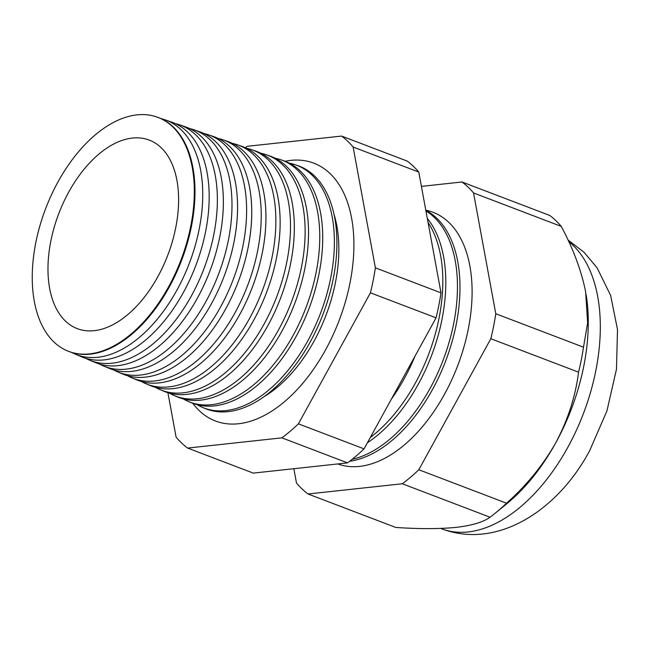 <?xml version="1.0" encoding="UTF-8"?>
<svg xmlns="http://www.w3.org/2000/svg" width="650" height="650" viewBox="0 0 650 650"><rect width="100%" height="100%" fill="white"/><g stroke="black" fill="none" stroke-linecap="round" stroke-linejoin="round"><path stroke-width="0.97" d="M333.929 214.069A120.859 69.851 110.9 0 1 314.023 341.209A120.859 69.851 110.9 0 1 264.396 396.427M285.09 161.257A137.971 79.747 110.9 0 1 315.673 163.93A137.971 79.747 110.9 0 1 325.536 349.895A137.971 79.747 110.9 0 1 217.393 421.688A137.971 79.747 110.9 0 1 192.79 403.317M415.033 356.111A133.185 76.976 110.9 0 1 404.219 378.698A133.185 76.976 110.9 0 1 391.3 399.279M370.305 437.474A133.567 77.196 -69.1 0 0 415.374 383.045A133.567 77.196 -69.1 0 0 428.041 222.422M337.724 463.946A134.55 77.764 -69.1 0 0 444.429 394.371A134.55 77.764 -69.1 0 0 425.791 210.194M349.659 461.273A134.144 77.529 -69.1 0 0 432.404 389.683A134.144 77.529 -69.1 0 0 425.815 210.324M352.113 459.347A134.054 77.48 -69.1 0 0 429.902 388.708A134.054 77.48 -69.1 0 0 425.929 210.941M427.31 218.408A133.664 77.252 110.9 0 1 418.316 384.191A133.664 77.252 110.9 0 1 367.388 442.772M156.634 116.919L157.292 117.146A125.239 72.386 110.9 0 1 169.236 287.105A125.239 72.386 110.9 0 1 68.063 351.138L67.429 350.878A125.214 72.369 -69.1 0 0 168.577 286.845A125.214 72.369 -69.1 0 0 156.634 116.919A125.214 72.369 -69.1 0 0 57.996 181.903A125.214 72.369 -69.1 0 0 67.429 350.878M71.874 352.527A125.499 72.532 -69.1 0 0 75.546 354.274A125.499 72.532 -69.1 0 0 176.93 290.103A125.499 72.532 -69.1 0 0 164.962 119.787A125.499 72.532 -69.1 0 0 161.054 118.649M164.962 119.787L171.34 121.989A125.718 72.662 110.9 0 1 183.324 292.598A125.718 72.662 110.9 0 1 81.77 356.882L75.546 354.274M85.8 358.329A125.986 72.816 -69.1 0 0 89.676 360.189A125.986 72.816 -69.1 0 0 191.457 295.766A125.986 72.816 -69.1 0 0 179.441 124.784A125.986 72.816 -69.1 0 0 175.313 123.589M179.441 124.784L185.388 126.839A126.189 72.938 110.9 0 1 197.421 298.09A126.189 72.938 110.9 0 1 95.485 362.619L89.676 360.189M99.734 364.13A126.482 73.101 -69.1 0 0 103.805 366.104A126.482 73.101 -69.1 0 0 205.985 301.429A126.482 73.101 -69.1 0 0 193.919 129.781A126.482 73.101 -69.1 0 0 189.564 128.537M193.919 129.781L199.436 131.682A126.669 73.214 110.9 0 1 211.518 303.582A126.669 73.214 110.9 0 1 109.192 368.355L103.805 366.104M113.661 369.939A126.969 73.385 -69.1 0 0 117.942 372.011A126.969 73.385 -69.1 0 0 220.504 307.092A126.969 73.385 -69.1 0 0 208.398 134.778A126.969 73.385 -69.1 0 0 203.824 133.477M208.398 134.778L213.484 136.532A127.148 73.483 110.9 0 1 225.607 309.075A127.148 73.483 110.9 0 1 122.899 374.091L117.942 372.011M127.587 375.741A127.465 73.669 -69.1 0 0 132.072 377.926A127.465 73.669 -69.1 0 0 235.032 312.748A127.465 73.669 -69.1 0 0 222.877 139.774A127.465 73.669 -69.1 0 0 218.083 138.426M222.877 139.774L227.533 141.375A127.619 73.759 110.9 0 1 239.704 314.567A127.619 73.759 110.9 0 1 136.606 379.827L132.072 377.926M141.513 381.542A127.952 73.954 -69.1 0 0 146.201 383.841A127.952 73.954 -69.1 0 0 249.559 318.411A127.952 73.954 -69.1 0 0 237.364 144.763A127.952 73.954 -69.1 0 0 232.334 143.366M237.364 144.763L241.581 146.226A128.099 74.035 110.9 0 1 253.801 320.068A128.099 74.035 110.9 0 1 150.321 385.564L146.201 383.841M155.447 387.343A128.448 74.238 -69.1 0 0 160.331 389.756A128.448 74.238 -69.1 0 0 264.087 324.074A128.448 74.238 -69.1 0 0 251.842 149.76A128.448 74.238 -69.1 0 0 246.586 148.314M251.842 149.76L255.629 151.068A128.578 74.311 110.9 0 1 267.889 325.561A128.578 74.311 110.9 0 1 164.028 391.308L160.331 389.756M169.374 393.136A128.936 74.522 -69.1 0 0 174.46 395.671A128.936 74.522 -69.1 0 0 278.614 329.737A128.936 74.522 -69.1 0 0 266.321 154.757A128.936 74.522 -69.1 0 0 260.845 153.262M266.321 154.757L269.677 155.919A129.049 74.587 110.9 0 1 281.986 331.053A129.049 74.587 110.9 0 1 177.734 397.044L174.46 395.671M183.308 398.938A129.431 74.807 -69.1 0 0 188.589 401.586A129.431 74.807 -69.1 0 0 293.142 335.4A129.431 74.807 -69.1 0 0 280.8 159.754A129.431 74.807 -69.1 0 0 275.096 158.21M280.8 159.754L283.733 160.761A129.529 74.864 110.9 0 1 296.083 336.546A129.529 74.864 110.9 0 1 191.449 402.781L188.589 401.586M197.234 404.739A129.919 75.091 -69.1 0 0 202.719 407.501A129.919 75.091 -69.1 0 0 307.669 341.063A129.919 75.091 -69.1 0 0 295.279 164.751A129.919 75.091 -69.1 0 0 289.348 163.158M202.719 407.501L205.156 408.517A130.008 75.14 -69.1 0 0 310.172 342.038A130.008 75.14 -69.1 0 0 297.781 165.612L295.279 164.751M68.729 192.083A100.913 58.321 -69.1 0 0 79.739 329.477A100.913 58.321 -69.1 0 0 157.844 276.664A100.913 58.321 -69.1 0 0 151.572 141.074A100.913 58.321 -69.1 0 0 68.729 192.083M293.849 468.707L296.489 483.023A175.484 101.424 -69.1 0 0 308.043 493.992L402.309 483.762A175.484 101.424 -69.1 0 0 418.811 469.747L506.529 503.198C526.459 485.542 542.88 465.392 555.799 442.739A158.096 91.374 -69.1 0 0 586.227 295.262A158.096 91.374 -69.1 0 0 586.129 294.645M167.911 392.714L176.085 437.117A175.484 101.424 -69.1 0 0 187.639 448.077L281.905 437.848A175.484 101.424 -69.1 0 0 298.407 423.841L370.435 292.817A175.484 101.424 -69.1 0 0 375.375 267.832L353.137 147.038A175.484 101.424 -69.1 0 0 341.583 136.069L247.317 146.299A175.484 101.424 -69.1 0 0 245.399 147.745M418.811 469.747L490.839 338.723A175.484 101.424 -69.1 0 0 495.779 313.747L583.497 347.189L587.633 322.896L585.642 291.85C581.433 270.814 573.308 248.999 561.259 226.395A175.484 101.424 -69.1 0 0 549.705 215.426L461.988 181.984L421.411 186.388M495.779 313.747L473.541 192.952L561.259 226.395M490.839 338.723L578.557 372.174A175.484 101.424 -69.1 0 0 583.497 347.189M402.309 483.762L490.027 517.213A175.484 101.424 -69.1 0 0 495.714 512.785L506.699 503.831A158.096 91.374 -69.1 0 0 555.799 442.739C567.962 419.754 575.551 396.232 578.557 372.174M495.714 512.785A175.484 101.424 -69.1 0 0 506.529 503.198M308.043 493.992L395.761 527.442C419.128 529.035 439.262 529.019 456.154 527.378C472.103 525.476 483.397 522.08 490.027 517.213M473.541 192.952A175.484 101.424 -69.1 0 0 461.988 181.984M341.583 136.069L407.217 161.094A175.484 101.424 110.9 0 1 418.779 172.063L441.009 292.858A175.484 101.424 110.9 0 1 436.069 317.842L364.041 448.866A175.484 101.424 110.9 0 1 347.539 462.881L253.273 473.111L187.639 448.077M353.137 147.038L418.779 172.063M281.905 437.848L347.539 462.881M298.407 423.841L364.041 448.866M370.435 292.817L436.069 317.842M375.375 267.832L441.009 292.858M567.978 239.98L584.041 252.273L597.082 267.776L610.642 295.466L617.5 329.55L616.468 369.249L606.946 410.898L589.753 450.483C558.594 509.462 497.933 550.095 441.683 528.791A158.096 91.374 -69.1 0 0 567.816 447.322A158.096 91.374 -69.1 0 0 568.726 241.581M441.683 528.791L440.757 528.442"/></g></svg>
